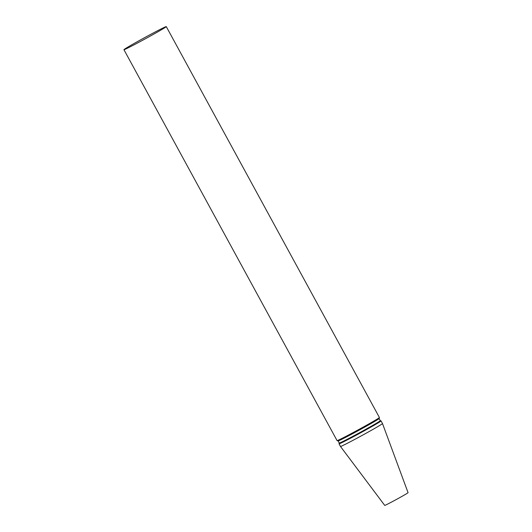 <?xml version="1.0" encoding="UTF-8"?>
<svg xmlns="http://www.w3.org/2000/svg" width="532" height="532" viewBox="0 0 532 532"><rect width="100%" height="100%" fill="white"/><g stroke="black" fill="none" stroke-linecap="round" stroke-linejoin="round"><path stroke-width="0.8" d="M142.263 40.459A24.12 0.672 151.4 0 1 123.936 49.689A24.12 0.672 151.4 0 1 147.956 35.837A24.12 0.672 151.4 0 1 166.283 26.6A24.12 0.672 151.4 0 1 142.263 40.459M379.117 418.531A23.361 0.652 151.4 0 1 379.117 418.558L379.416 417.534A24.12 0.672 151.4 0 1 379.416 417.534A24.12 0.672 151.4 0 1 355.396 431.366A24.12 0.672 151.4 0 1 337.082 440.616A24.12 0.672 151.4 0 1 337.069 440.602L123.936 49.689M338.093 440.908L339.263 443.05A23.361 0.652 151.4 0 0 357.019 434.105A23.361 0.652 151.4 0 0 380.287 420.686A23.361 0.652 151.4 0 1 380.287 420.686L379.117 418.544A23.361 0.652 151.4 0 1 355.842 431.957A23.361 0.652 151.4 0 1 338.106 440.915L337.082 440.616M380.28 420.679L381.038 420.898A23.927 0.665 151.4 0 1 381.052 420.912A23.927 0.665 151.4 0 1 357.218 434.657A23.927 0.665 151.4 0 1 339.037 443.821A23.927 0.665 151.4 0 1 339.037 443.794L339.256 443.043M340.48 446.468L384.729 505.4A13.287 0.372 151.4 0 0 394.83 500.313A13.287 0.372 151.4 0 0 408.064 492.679L382.495 423.558A23.927 0.665 151.4 0 1 358.661 437.304A23.927 0.665 151.4 0 1 340.48 446.468A23.927 0.665 151.4 0 1 340.48 446.461L339.037 443.821M381.052 420.912L382.495 423.558M166.283 26.6L379.416 417.514"/></g></svg>

